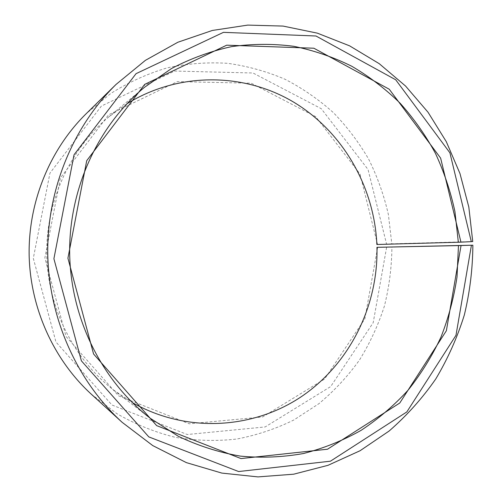 <?xml version="1.0" encoding="UTF-8"?>
<svg xmlns="http://www.w3.org/2000/svg" width="502" height="502" viewBox="0 0 502 502"><rect width="100%" height="100%" fill="white"/><g stroke="black" fill="none" stroke-linecap="round" stroke-linejoin="round"><path stroke-width="0.38" stroke-dasharray="2.51 1.88" d="M126.793 103.87L108.959 116.765C69.954 149.182 45.895 201.327 46.742 254.652C47.803 307.971 73.719 359.225 113.86 390.223L132.145 402.466M472.74 241.55L391.798 243.834L388.391 214.592C384.017 195.378 377.46 176.942 368.732 159.291C358.823 142.267 347.014 126.686 333.29 112.542C318.601 99.383 302.455 88.264 284.866 79.178C266.612 71.391 247.549 66.107 227.688 63.321C207.583 62.06 187.491 63.553 167.423 67.801C147.619 73.643 128.757 82.184 110.848 93.422L86.193 113.697M91.213 394.108L116.985 413.736C135.59 424.422 155.062 432.291 175.393 437.349C195.918 440.75 216.343 441.321 236.649 439.055C256.635 435.247 275.667 428.909 293.745 420.042L318.877 403.708C334.244 390.863 347.767 376.324 359.445 360.091C369.955 343.086 378.276 325.07 384.419 306.038C389.251 286.636 391.748 266.926 391.905 246.921M391.798 243.834L386.559 244.041L368.041 169.5L321.261 108.689L252.989 72.997L174.602 71.052L101.391 106.066L49.949 173.108L33.301 258.323L55.973 342.031L111.952 405.001L187.277 434.519L265.163 426.938L330.699 386.553L373.206 322.679L386.659 247.053M386.559 244.041L377.554 244.449L360.003 173.999L315.689 116.652L251.182 83.188L177.338 81.631L108.601 114.807L60.428 177.903L44.866 257.909L66.069 336.503L118.516 395.796L189.267 423.807L262.665 416.949L324.612 379.041L364.891 318.783L377.655 247.298M377.554 244.449L376.864 244.493M113.86 390.223L150.267 418.285M108.959 116.765L144.338 87.417"/><path stroke-width="0.75" d="M126.793 103.87C178.925 71.541 244.53 72.715 293.814 102.226C343.104 132.001 374.335 187.095 376.864 244.493L458.345 242.24L454.931 211.58C450.583 191.413 444.082 171.998 435.429 153.33C425.602 135.27 413.868 118.591 400.213 103.305C385.567 88.973 369.416 76.618 351.751 66.239C333.372 57.128 314.07 50.482 293.833 46.303C273.264 43.636 252.531 43.743 231.623 46.623C210.853 51.129 190.804 58.439 171.464 68.561L144.338 87.417C97.721 126.121 68.63 189.379 69.678 254.238C70.951 319.096 102.289 381.275 150.267 418.285L178.499 436.389C198.522 445.895 219.161 452.471 240.414 456.123C261.743 458.1 282.77 457.234 303.49 453.519C323.79 448.267 343.017 440.53 361.164 430.308C378.508 418.819 394.195 405.39 408.22 390.01C421.178 373.708 432.084 356.1 440.944 337.181C448.568 317.716 453.927 297.623 457.027 276.897L458.458 245.597L472.859 245.196L376.958 247.323L458.458 245.597M132.145 402.466C186.298 433.433 253.058 429.191 301.476 396.574C349.907 363.693 378.32 305.718 376.958 247.323M458.345 242.24L460.936 242.14L440.63 158.13L389.245 89.224L313.863 48.211L226.703 45.18L144.701 84.38L86.727 160.665L67.921 258.204L93.579 354.004L156.668 425.627L240.985 458.571L327.505 449.221L399.774 403.006L446.372 330.73L461.049 245.534M460.936 242.14L471.303 241.663L449.917 152.834L395.714 79.78L315.978 36L223.446 32.348L136.048 73.662L74.058 154.735L53.902 258.718L81.374 360.825L148.805 436.897L238.626 471.541L330.435 461.194L406.846 411.922L455.979 335.323L471.422 245.252M471.303 241.663L472.74 241.55L468.824 207.056L459.964 173.516L446.297 141.677L428.055 112.279L405.566 86.043L379.236 63.679L349.599 45.839L317.289 33.132L283.046 26.079L247.743 25.1L212.327 30.459L177.846 42.25L145.385 60.353L116.05 84.43C72.765 126.968 46.755 190.227 47.765 254.633C49.064 319.034 77.321 381.325 122.099 422.282L152.759 445.594L186.393 462.631L221.84 473.091L257.965 476.9L293.683 474.195L328.007 465.316L360.072 450.733L389.119 431.023C406.827 415.612 422.377 398.255 435.774 378.954C447.809 358.773 457.335 337.438 464.344 314.949C469.859 292.032 472.696 268.783 472.859 245.196M116.05 84.43L86.193 113.697C49.899 149.389 28.313 201.76 29.141 254.966C30.22 308.172 53.67 359.733 91.213 394.108L122.099 422.282"/></g></svg>
